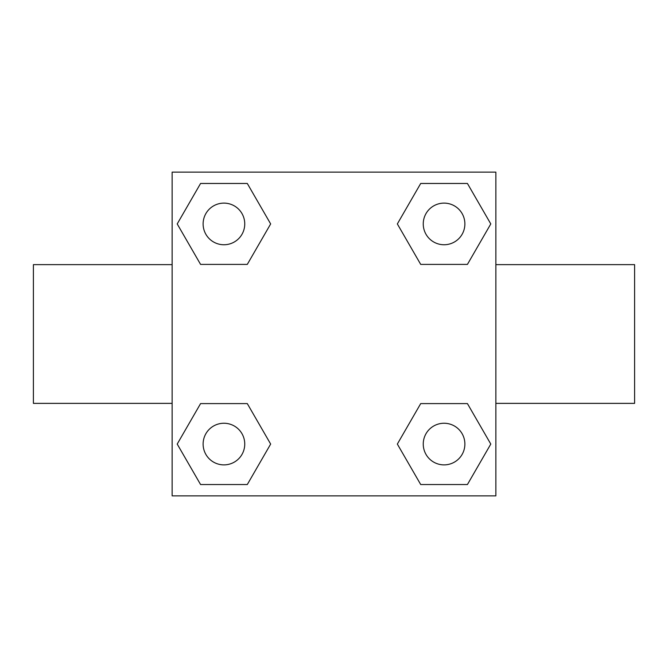 <?xml version="1.0" encoding="UTF-8"?>
<svg xmlns="http://www.w3.org/2000/svg" width="668" height="668" viewBox="0 0 668 668"><rect width="100%" height="100%" fill="white"/><g stroke="black" fill="none" stroke-linecap="round" stroke-linejoin="round"><path stroke-width="1" d="M247.294 264.403L200.575 264.403L177.212 223.93L200.575 183.466L247.294 183.466L270.657 223.93L247.294 264.403L200.575 264.403L227.563 264.403M227.563 403.597L247.294 403.597L270.657 444.07L247.294 484.534L200.575 484.534L177.212 444.07L200.575 403.597L247.294 403.597M440.437 264.403L420.706 264.403L397.343 223.93L420.706 183.466L467.425 183.466L490.788 223.93L467.425 264.403L420.706 264.403M420.706 403.597L467.425 403.597L490.788 444.07L467.425 484.534L420.706 484.534L397.343 444.07L420.706 403.597L467.425 403.597L440.437 403.597M495.865 403.372L634.6 403.372L634.6 264.628L495.865 264.628M172.135 264.628L33.4 264.628L33.4 403.372L172.135 403.372M172.135 172.135L495.865 172.135L495.865 495.865L172.135 495.865L172.135 172.135M467.425 484.534L420.706 484.534L467.425 484.534M464.878 444.07A20.808 20.808 0 0 0 433.657 426.042A20.808 20.808 0 0 0 433.657 462.089A20.808 20.808 0 0 0 464.878 444.07M247.294 484.534L200.575 484.534L247.294 484.534M244.747 444.07A20.808 20.808 0 0 0 213.526 426.042A20.808 20.808 0 0 0 213.526 462.089A20.808 20.808 0 0 0 244.747 444.07M420.706 183.466L467.425 183.466L420.706 183.466M464.878 223.93A20.808 20.808 0 0 0 433.657 205.911A20.808 20.808 0 0 0 433.657 241.958A20.808 20.808 0 0 0 464.878 223.93M200.575 183.466L247.294 183.466L200.575 183.466M244.747 223.93A20.808 20.808 0 0 0 213.526 205.911A20.808 20.808 0 0 0 213.526 241.958A20.808 20.808 0 0 0 244.747 223.93"/></g></svg>
